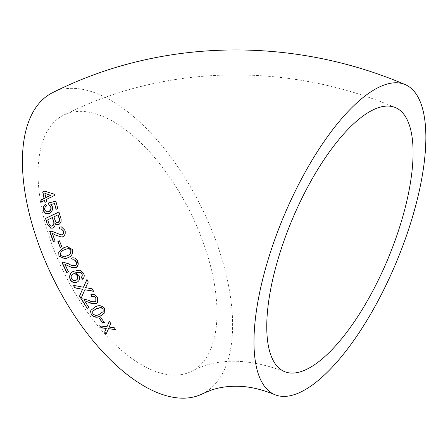 <?xml version="1.0" encoding="UTF-8"?>
<svg xmlns="http://www.w3.org/2000/svg" width="448" height="448" viewBox="0 0 448 448"><rect width="100%" height="100%" fill="white"/><g stroke="black" fill="none" stroke-linecap="round" stroke-linejoin="round"><path stroke-width="0.34" stroke-dasharray="2.24 1.68" d="M202.597 393.753A168.19 82.225 63.5 0 0 201.096 206.55A168.19 82.225 63.5 0 0 52.438 92.753M63.28 271.23A143.181 69.994 63.5 0 0 191.436 371.375A143.181 69.994 63.5 0 0 190.966 213.64A143.181 69.994 63.5 0 0 65.218 114.38A143.181 69.994 63.5 0 0 63.605 115.136A143.181 69.994 63.5 0 0 63.28 271.23M45.147 202.216L46.911 201.572L46.2 199.534M46.458 199.634L54.488 195.507M54.74 195.608L54.186 194.152M41.485 202.076L44.738 200.474M50.865 195.339L45.136 193.536L46.021 197.697M46.071 213.836L49.56 213.483C51.99 212.195 53.026 209.989 52.674 206.875L50.826 204.512M51.078 204.596L54.757 203.672M56.258 209.317L57.736 208.41M57.982 208.477L55.832 201.152M46.67 211.926L44.727 209.955M44.979 210.034C44.649 208.342 45.203 207.021 46.659 206.058L46.407 205.974M46.659 206.058L45.746 204.103M57.17 224.728L59.052 224.532C61.314 222.914 61.925 220.64 60.883 217.706L60.642 217.661M60.883 217.706L58.906 211.876M50.798 228.166L52.948 228.099M53.189 228.122C54.762 227.226 55.502 225.73 55.418 223.619M58.24 214.861L54.118 216.877L55.826 221.844L56.93 222.639M52.573 217.638L47.958 219.918L49.56 224.868L51.038 226.156M61.034 236.925L63.09 236.762C65.307 235.312 65.957 233.117 65.033 230.177L61.589 226.929M60.049 229.135L61.331 228.889M61.102 234.814L55.961 232.904M56.196 232.91L51.996 231.241M53.553 241.73L55.02 240.895M55.25 240.884L52.5 233.302M60.407 247.341L61.712 246.613M61.936 246.585L59.444 240.828M65.274 258.782L67.99 257.695C71.904 256.284 73.427 253.529 72.548 249.43L67.273 246.551M67.2 248.797L64.585 249.799C61.751 250.611 60.446 252.459 60.67 255.343L64.445 256.833M76.233 267.523L76.345 267.512C78.506 266.073 78.971 263.911 77.739 261.027C76.462 258.272 74.469 257.258 71.758 257.986L71.546 258.048M75.382 265.58C73.091 265.86 70.907 265.255 68.841 263.777L68.634 263.85M68.841 263.777L63.241 262.192M63.454 262.125L62.675 262.298M68.393 271.718L66.707 272.558M68.594 271.622L65.033 264.18M79.022 275.598L79.218 275.481C80.304 278.538 79.66 280.706 77.286 281.988L77.101 282.117M79.218 275.481L75.611 272.709M82.622 279.104C84.504 277.704 84.868 275.716 83.714 273.129L83.524 273.241M83.714 273.129L80.063 270.127M80.259 270.026L73.735 271.23M73.114 273.958C71.35 275.022 70.885 276.578 71.73 278.639C73.041 280.47 74.536 280.963 76.21 280.118M97.804 302.26L97.518 297.276C95.939 294.722 93.778 293.815 91.039 294.554L90.871 294.722M95.889 301.146L95.346 301.75M95.502 301.56C93.162 301.879 90.849 301.375 88.57 300.048L88.407 300.227M88.57 300.048L82.656 298.81M82.824 298.642L81.379 299.197M89.029 307.339L84.661 300.524M81.15 298.385L85.014 289.587M93.772 291.166L92.131 288.842M92.305 288.691L85.562 287.633M85.742 287.487L86.374 286.255M86.554 286.11L88.25 282.05M88.435 281.915L86.873 279.546M83.608 287.09L73.343 285.314M104.871 312.648L104.597 308.056C101.618 305.094 98.442 304.718 95.066 306.925L94.914 307.126M95.066 306.925L91.274 309.954M92.831 311.13L92.943 313.79C95.267 315.526 97.563 315.549 99.831 313.846L103.141 311.545M104.278 322.336L100.934 317.425L99.518 318.276M105.398 330.394L104.636 332.147M107.845 330.182L108.584 328.474M115.483 329.291L115.735 329.599M115.847 329.336L114.201 327.718M114.318 327.46L109.178 327.096M109.295 326.838L110.774 323.394M110.902 323.148L109.273 321.44M107.061 326.564L99.686 325.898M99.803 325.657L100.022 325.942M284.469 371.594C247.744 357.84 216.731 357.767 191.436 371.375M395.366 107.582C294.762 64.758 179.351 63.644 81.564 106.753L63.605 115.136M107.951 329.935L107.733 330.428M105.286 330.646L105.504 330.142"/><path stroke-width="0.67" d="M77.532 261.106C76.255 258.339 74.262 257.326 71.546 258.048L72.274 260.098C73.814 259.459 75.051 260.036 75.992 261.822C76.709 263.402 76.44 264.684 75.18 265.664C72.89 265.944 70.706 265.339 68.634 263.85L63.241 262.192L61.975 262.578L66.707 272.558L68.393 271.718L64.826 264.253L71.546 267.462L76.143 267.607L78.131 264.998L77.532 261.106M264.454 272.451A168.19 60.782 112.8 0 0 274.781 394.649A168.19 60.782 112.8 0 0 395.954 263.127A168.19 60.782 112.8 0 0 405.054 84.526A168.19 60.782 112.8 0 0 264.454 272.451M405.054 84.526C291.76 36.154 160.289 38.214 52.438 92.753A168.19 82.225 63.5 0 0 52.058 276.119A168.19 82.225 63.5 0 0 202.597 393.753L210.991 390.23C219.279 387.268 228.71 385.963 239.299 386.316C249.973 386.618 261.806 389.396 274.781 394.649M104.636 332.147L106.176 334.018L108.466 328.731L115.735 329.599L114.201 327.718L109.178 327.096L110.774 323.394L109.273 321.44L106.943 326.816L99.686 325.898L101.192 327.846L106.232 328.457L104.636 332.147M99.299 318.382L102.883 323.198L104.378 322.47L100.8 317.649L99.299 318.382M104.451 308.263C101.466 305.295 98.286 304.914 94.914 307.126L91.218 310.033L90.479 311.097L91.297 314.742C94.31 317.649 97.513 317.99 100.895 315.767L104.798 312.76L104.451 308.263M82.074 290.293L79.52 296.117L80.982 298.553L84.84 289.738L93.598 291.329L92.131 288.842L85.562 287.633L88.25 282.05L86.873 279.546L83.429 287.235L73.343 285.314L74.743 287.851L82.51 289.307L79.52 296.117M97.35 297.455C95.771 294.896 93.61 293.983 90.871 294.722L91.818 296.632C93.352 295.999 94.69 296.509 95.827 298.155L95.81 301.241L95.346 301.75C93.005 302.064 90.692 301.56 88.407 300.227L82.656 298.81L81.379 299.197L87.203 308.364L88.878 307.535L84.498 300.698L88.682 302.294C91.274 303.694 93.884 304.108 96.516 303.526L97.726 302.361L97.35 297.455M70.101 279.653C71.898 282.453 74.228 283.27 77.101 282.117C79.475 280.834 80.114 278.662 79.022 275.598L75.415 272.81L80.707 272.423L81.945 273.868L82.23 276.041L81.245 277.402L82.432 279.227C84.314 277.833 84.678 275.834 83.524 273.241L80.063 270.127L73.735 271.23C70.19 272.524 68.981 275.33 70.101 279.653L70.291 279.541C72.083 282.33 74.413 283.147 77.286 281.988M72.33 249.474L67.161 246.568L63.543 247.856L58.738 252.067L58.929 256.15L65.167 258.81L67.777 257.757C71.697 256.351 73.214 253.59 72.33 249.474M57.91 241.59L60.183 247.374L61.712 246.613L59.444 240.828L57.91 241.59L60.407 247.341M64.798 230.166L61.471 226.918L59.304 227.046L59.814 229.118L61.214 228.883L63.241 230.882C63.795 232.495 63.414 233.8 62.11 234.786L60.995 234.814L51.878 231.235L49.678 231.582L53.323 241.741L55.02 240.895L52.265 233.29L55.821 235.155L60.928 236.925L62.86 236.768C65.078 235.318 65.727 233.117 64.798 230.166M58.811 224.504C61.079 222.891 61.684 220.612 60.642 217.661L58.906 211.876L45.528 218.45L47.292 224.263L50.669 228.155L52.948 228.099C54.522 227.203 55.266 225.702 55.177 223.591L57.047 224.717L58.811 224.504M52.422 206.797L50.826 204.512L54.505 203.588L56.011 209.25L57.736 208.41L55.832 201.152L48.546 202.95L48.86 204.988L50.73 207.015C51.184 209.048 50.49 210.543 48.664 211.506L46.542 211.898L44.727 209.955C44.391 208.264 44.951 206.937 46.407 205.974L45.746 204.103C43.501 205.61 42.644 207.81 43.187 210.706L45.853 213.791L49.308 213.422C51.738 212.134 52.78 209.922 52.422 206.797M46.654 201.477L46.2 199.534L54.488 195.507L54.186 194.152L44.402 191.061L42.678 191.901L44.044 198.436L40.79 200.043L41.227 201.981L44.481 200.379L44.934 202.322L46.654 201.477M374.898 109.038A143.181 51.744 112.8 0 0 283.018 243.622A143.181 51.744 112.8 0 0 284.469 371.594A143.181 51.744 112.8 0 0 387.621 259.627A143.181 51.744 112.8 0 0 395.366 107.582A143.181 51.744 112.8 0 0 374.898 109.038M54.438 194.258L44.402 191.061M44.66 191.184L42.678 191.901M42.941 192.018L44.044 198.436M44.302 198.542L40.79 200.043M41.048 200.144L41.485 202.076M45.192 202.418L44.481 200.379M45.763 197.596L50.865 195.339L44.873 193.418L45.763 197.596L50.607 195.238M56.258 209.317L54.505 203.588M56.084 201.236L48.546 202.95M48.798 203.039L48.86 204.988M49.112 205.072L50.73 207.015M50.982 207.088C51.43 209.115 50.742 210.61 48.916 211.574L48.664 211.506M48.916 211.574L46.67 211.926M46.004 204.193C43.758 205.694 42.902 207.889 43.439 210.778L43.187 210.706M43.439 210.778L46.105 213.858M59.153 211.938L45.528 218.45M45.78 218.506L47.292 224.263M47.533 224.302L50.798 228.166M57.17 224.728L55.177 223.591M56.93 222.639L58.173 222.426C59.758 221.334 60.082 219.789 59.13 217.801L57.994 214.81L53.872 216.832L55.586 221.81L56.806 222.634L57.932 222.393C59.522 221.301 59.842 219.755 58.89 217.756L57.994 214.81M51.038 226.156L52.494 225.921C54.141 224.79 54.516 223.166 53.614 221.043L52.326 217.588L47.712 219.867L49.319 224.834L50.915 226.145L52.254 225.893C53.9 224.762 54.27 223.132 53.368 221.004L52.326 217.588M61.589 226.929L59.304 227.046M59.539 227.063L60.049 229.135M61.331 228.889L63.241 230.882M63.476 230.894C64.025 232.501 63.644 233.794 62.339 234.786L62.11 234.786M62.339 234.786L61.102 234.814M51.996 231.241L50.932 231.202M51.173 231.218L49.678 231.582M49.918 231.594L53.553 241.73M55.821 235.155L52.265 233.29M56.056 235.161L61.034 236.925M59.674 240.817L58.139 241.573M67.273 246.551L63.543 247.856M63.762 247.822L58.738 252.067M58.962 252.022L58.929 256.15M59.147 256.099L65.274 258.782M64.445 256.833L67.122 255.724C69.966 254.912 71.26 253.064 71.008 250.169L69.233 248.567L67.2 248.797M70.79 250.214L69.014 248.612L67.088 248.814L64.366 249.844C61.533 250.65 60.228 252.498 60.452 255.394L64.338 256.861L66.909 255.78C69.748 254.974 71.047 253.114 70.79 250.214L71.008 250.169M71.758 257.986L72.274 260.098M72.481 260.03C74.021 259.392 75.258 259.963 76.199 261.744L75.992 261.822M76.199 261.744C76.916 263.318 76.642 264.6 75.382 265.58L75.18 265.664M62.675 262.298L61.975 262.578M62.188 262.506L66.903 272.462M68.701 266.078L64.826 264.253M68.902 265.994C71.266 267.568 73.746 268.072 76.345 267.512M80.707 272.423L75.415 272.81M80.903 272.317L81.945 273.868M82.135 273.756L82.23 276.041M82.421 275.923L81.245 277.402M81.435 277.284L82.622 279.104M73.931 271.13C70.392 272.423 69.177 275.229 70.291 279.541M76.026 280.241L76.21 280.118C77.93 279.132 78.333 277.665 77.426 275.71C76.244 273.851 74.805 273.263 73.114 273.958L72.918 274.058C71.154 275.122 70.694 276.69 71.54 278.751C72.856 280.588 74.346 281.086 76.026 280.241C77.739 279.255 78.142 277.782 77.23 275.822C76.048 273.958 74.609 273.37 72.918 274.058M91.039 294.554L91.818 296.632M91.986 296.458C93.52 295.826 94.853 296.335 95.99 297.976L95.827 298.155M95.99 297.976L95.889 301.146M81.542 299.029L87.203 308.364M87.354 308.174L89.029 307.339M88.682 302.294L84.498 300.698M88.838 302.109C91.431 303.509 94.041 303.912 96.673 303.33L96.516 303.526M96.673 303.33L97.804 302.26M79.688 295.96L81.15 298.385M93.772 291.166L84.84 289.738M87.058 279.418L83.429 287.235M73.522 285.186L74.743 287.851M74.922 287.711L82.51 289.307M82.684 289.156L82.247 290.142M91.274 309.954L90.479 311.097M90.625 310.89L91.297 314.742M91.437 314.535C94.444 317.425 97.647 317.766 101.035 315.549L100.895 315.767M101.035 315.549L104.871 312.648M103.141 311.545L103.09 308.767L100.974 307.401L96.247 308.672L92.831 311.13M102.945 308.98L100.822 307.608L96.102 308.879L92.758 311.231L92.803 313.998C95.133 315.745 97.429 315.767 99.691 314.065L103.068 311.657L103.09 308.767M99.434 318.158L102.883 323.198M103.006 322.958L104.507 322.23M104.742 331.89L106.176 334.018M106.282 333.754L107.845 330.182M115.847 329.336L108.466 328.731M109.402 321.199L106.943 326.816M99.803 325.657L101.192 327.846M101.31 327.594L106.232 328.457M106.344 328.205L105.398 330.394"/></g></svg>

